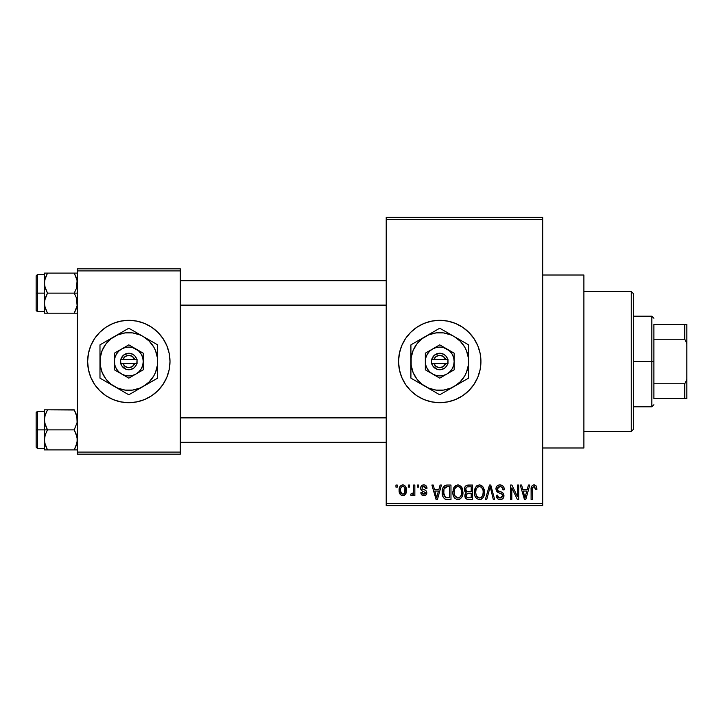<?xml version="1.0" encoding="UTF-8"?>
<svg xmlns="http://www.w3.org/2000/svg" width="723" height="723" viewBox="0 0 723 723"><rect width="100%" height="100%" fill="white"/><g stroke="black" fill="none" stroke-linecap="round" stroke-linejoin="round"><path stroke-width="1.08" d="M439.729 320.316A41.184 41.184 0 0 0 431.739 321.102L439.747 320.316L447.781 321.111L455.508 323.452L462.63 327.257L468.865 332.381L473.99 338.617L477.795 345.739L480.144 353.466L480.931 361.5L480.144 369.534L477.795 377.261L473.99 384.383L468.865 390.619L462.63 395.743L455.508 399.548L447.781 401.889L439.747 402.684A41.184 41.184 0 0 1 398.563 361.5A41.184 41.184 0 0 1 439.747 320.316A41.184 41.184 0 0 1 480.931 361.5A41.184 41.184 0 0 1 439.747 402.684L431.712 401.889A41.184 41.184 0 0 0 439.729 402.684M431.685 321.111A41.184 41.184 0 0 0 424.021 323.443M423.958 323.461A41.184 41.184 0 0 0 416.891 327.248M416.846 327.266A41.184 41.184 0 0 0 399.358 353.448L401.699 345.739L405.504 338.617L410.628 332.381L416.873 327.257L423.985 323.452L431.712 321.111M399.349 353.484A41.184 41.184 0 0 0 399.349 369.516M399.358 369.552A41.184 41.184 0 0 0 416.846 395.734L410.628 390.619L405.504 384.383L401.699 377.261L399.358 369.534L398.563 361.5L399.358 353.466M416.891 395.752A41.184 41.184 0 0 0 423.958 399.539M424.021 399.557A41.184 41.184 0 0 0 431.685 401.889M542.711 447.989L583.895 447.989L583.895 275.011L542.711 275.011L583.895 275.011L583.895 447.989L542.711 447.989M128.793 320.316A41.184 41.184 0 0 0 90.773 345.73L94.568 338.617L99.693 332.381L105.929 327.257L113.05 323.452L120.777 321.111L128.811 320.316L136.846 321.111L144.573 323.452L151.694 327.257L157.93 332.381L163.055 338.617L166.859 345.739L169.209 353.466L169.995 361.5L169.209 369.534L166.859 377.261L163.055 384.383L157.93 390.619L151.694 395.743L144.573 399.548L136.846 401.889L128.811 402.684A41.184 41.184 0 0 1 87.628 361.5A41.184 41.184 0 0 1 128.811 320.316A41.184 41.184 0 0 1 169.995 361.5A41.184 41.184 0 0 1 128.811 402.684L120.777 401.889L113.05 399.548A41.184 41.184 0 0 0 128.793 402.684M90.755 345.757A41.184 41.184 0 0 0 90.755 377.243M99.693 390.619A41.184 41.184 0 0 0 113.05 399.548L105.929 395.743L99.693 390.619L94.568 384.383L90.764 377.261L88.423 369.534L87.628 361.5L88.423 353.466L90.764 345.739L94.568 338.617M386.209 219.412L386.209 503.588L542.711 503.588L542.711 219.412L386.209 219.412L386.209 217.361L542.711 217.361L542.711 219.412L542.711 217.361L386.209 217.361L386.209 505.639L542.711 505.639L542.711 219.412L386.209 219.412M408.296 487.112L408.296 485.052L409.607 485.052L409.607 487.112L408.296 487.112L409.607 487.112L409.607 485.052L408.296 485.052L408.296 487.112M413.538 490.483L413.538 485.052L414.848 485.052L414.848 495.535L413.538 495.535L413.538 493.863L412.3 495.671L410.736 495.156L411.107 493.664L413.095 493.149L413.538 490.483L413.294 492.625L412.056 493.845L411.107 493.664L410.736 495.156L411.983 495.725L413.538 493.863L413.538 495.535L414.848 495.535L414.848 485.052L413.538 485.052L413.538 490.483M417.288 487.112L417.288 485.052L418.599 485.052L418.599 487.112L417.288 487.112L418.599 487.112L418.599 485.052L417.288 485.052L417.288 487.112M420.65 488.251L421.102 486.362L422.539 485.088L424.781 484.979L426.317 486.1L427.022 488.233L425.711 488.423L425.16 486.95L423.931 486.371L422.476 486.778L421.961 487.989L422.368 488.992L425.603 490.348L426.597 491.513L426.787 493.321L425.82 495.11L423.28 495.68L421.337 494.433L420.84 492.725L422.151 492.535L422.621 493.764L423.832 494.225L424.979 493.954L425.495 492.697L421.419 490.483L420.65 488.251C420.732 490.077 421.717 491.152 423.606 491.477L425.522 492.941L423.832 494.225L422.151 492.535L420.84 492.725C421.003 494.604 422.015 495.607 423.877 495.725C425.748 495.617 426.733 494.613 426.832 492.734C426.597 490.917 425.522 489.842 423.588 489.516L422.304 488.938L421.961 487.989L423.732 486.362L425.711 488.423L427.022 488.233C426.85 486.181 425.793 485.061 423.823 484.862C421.771 485.034 420.714 486.163 420.65 488.251M438.924 489.354L440.063 485.052L441.437 485.052L437.451 499.466L436.068 499.466L431.884 485.052L433.258 485.052L434.396 489.354L438.924 489.354L434.396 489.354L433.258 485.052L431.884 485.052L436.068 499.466L437.451 499.466L441.437 485.052L440.063 485.052L438.924 489.354M457.903 484.862L460.976 486.208L462.666 489.498L462.747 494.604L461.608 497.541L459.665 499.277L457.279 499.602L454.794 498.274L453.357 495.761L452.851 492.246L453.529 488.269L455.273 485.784L457.903 484.862L454.152 487.067L452.851 492.246C452.625 496.24 454.306 498.707 457.894 499.656C461.563 498.68 463.244 496.159 462.964 492.065L461.672 487.121L458.192 484.871M479.43 484.862L482.503 486.208L484.193 489.498L484.283 494.604L483.145 497.541L481.193 499.277L478.807 499.602L476.321 498.274L474.884 495.761L474.378 492.246L475.056 488.269L476.8 485.784L479.43 484.862L475.68 487.067L474.378 492.246C474.152 496.24 475.833 498.707 479.43 499.656C483.091 498.68 484.772 496.159 484.491 492.065L483.199 487.121L480.009 484.898M534.668 484.916L536.349 486.272L536.909 489.354L535.598 489.543L534.686 486.724L532.797 487.203L532.408 499.466L531.098 499.466L531.324 487.293L532.236 485.54L534.071 484.862C531.767 485.449 530.781 487.058 531.098 489.679L531.098 499.466L532.408 499.466L532.598 487.636L534.008 486.552L535.598 489.543L536.909 489.354L536.123 485.883L533.673 484.889M431.712 401.889L423.985 399.548L416.873 395.743M527.284 489.354L528.414 485.052L529.787 485.052L525.802 499.466L524.428 499.466L520.244 485.052L521.617 485.052L522.747 489.354L527.284 489.354L522.747 489.354L521.617 485.052L520.244 485.052L524.428 499.466L525.802 499.466L529.787 485.052L528.414 485.052L527.284 489.354M517.433 496.584L517.433 485.052L518.743 485.052L518.743 499.466L517.352 499.466L511.821 487.908L511.821 499.466L510.51 499.466L510.51 485.052L511.92 485.052L517.433 496.584L511.92 485.052L510.51 485.052L510.51 499.466L511.821 499.466L511.821 487.908L517.352 499.466L518.743 499.466L518.743 485.052L517.433 485.052L517.433 496.584M495.906 489.046L497.017 486.028L499.168 484.925L502.196 485.404L503.786 487.185L504.329 489.733L503.018 489.914L502.178 487.537L500.515 486.606L498.391 486.886L497.316 488.26L497.831 490.601L502.467 492.58L503.732 494.288L503.416 497.903L500.994 499.593L497.903 498.96L496.285 495.345L497.596 495.156L498.472 497.397L500.668 497.939L502.304 496.954L502.44 494.514L497.026 491.893L495.906 489.046L497.894 492.471L502.232 494.189L502.648 495.653L500.189 497.966C498.518 497.831 497.65 496.9 497.596 495.156L496.285 495.345C496.367 497.966 497.686 499.403 500.226 499.656C502.621 499.448 503.859 498.138 503.958 495.707C503.823 493.529 502.666 492.209 500.479 491.739C498.644 491.55 497.56 490.646 497.216 489.019L499.873 486.552C501.861 486.751 502.91 487.88 503.018 489.914L504.329 489.733C504.274 486.796 502.828 485.169 499.991 484.862C497.415 485.043 496.05 486.434 495.906 489.046M485.368 499.466L489.48 485.052L490.763 485.052L494.64 499.466L493.285 499.466L490.203 486.733L486.733 499.466L485.368 499.466L486.733 499.466L490.203 486.733L493.285 499.466L494.64 499.466L490.763 485.052L489.48 485.052L485.368 499.466M464.455 489.281L464.988 486.868L466.416 485.413L472.508 485.052L472.508 499.466L467.718 499.421L465.802 498.509L464.853 495.409L466.245 492.815L464.844 491.333L464.455 489.281L466.245 492.815L464.835 495.842C464.952 498.165 466.154 499.367 468.441 499.466L472.508 499.466L472.508 485.052L468.45 485.052C465.811 485.16 464.482 486.579 464.455 489.281M442.187 492.336L442.729 488.468L444.229 485.964L446.516 485.079L450.98 485.052L450.98 499.466L446.263 499.412L444.374 498.716L442.756 496.258L442.187 492.336C441.925 495.3 442.946 497.596 445.232 499.195L450.98 499.466L450.98 485.052L447.139 485.052C443.488 485.811 441.834 488.233 442.187 492.336L442.187 492.833M399.123 490.402L399.819 486.778L401.283 485.223L403.678 484.988L405.711 486.742L406.281 492.119L404.509 495.21L402.331 495.689L400.397 494.622L399.123 490.402C398.942 493.303 400.153 495.074 402.774 495.725C405.431 495.056 406.651 493.249 406.425 490.293C406.642 487.347 405.431 485.531 402.774 484.862C400.09 485.549 398.87 487.392 399.123 490.402M395.942 487.112L395.942 485.052L397.252 485.052L397.252 487.112L395.942 487.112L397.252 487.112L397.252 485.052L395.942 485.052L395.942 487.112M77.334 268.839L180.289 268.839L180.289 270.899L77.334 270.899L77.334 452.101L180.289 452.101L180.289 268.839L77.334 268.839L77.334 270.899L77.334 268.839M77.334 454.161L180.289 454.161L180.289 270.899L77.334 270.899L77.334 454.161L77.334 452.101L180.289 452.101L180.289 454.161L77.334 454.161M128.83 402.684A41.184 41.184 0 0 0 166.859 377.27L163.055 384.383M166.868 377.243A41.184 41.184 0 0 0 166.868 345.757M157.93 332.381A41.184 41.184 0 0 0 128.83 320.316M166.859 345.739L163.055 338.617M90.764 377.261L94.568 384.383M386.209 505.639L386.209 503.588L542.711 503.588L542.711 505.639L386.209 505.639M439.774 402.684A41.184 41.184 0 0 0 447.763 401.898M447.808 401.889A41.184 41.184 0 0 0 455.481 399.557M455.535 399.539A41.184 41.184 0 0 0 455.535 323.461M455.481 323.443A41.184 41.184 0 0 0 447.808 321.111M447.763 321.102A41.184 41.184 0 0 0 439.774 320.316M473.99 384.383L477.795 377.261M477.795 345.739L473.99 338.617M536.873 488.459L536.755 487.555M531.568 486.525L531.324 487.293M525.621 495.237L525.015 497.966L523.199 491.044L526.841 491.044L525.621 495.237L526.841 491.044L523.199 491.044L524.283 495.002M525.142 497.279L525.44 495.915M503.895 487.429L503.669 486.95M497.894 492.471L499.304 492.978M499.476 493.032L500.171 493.222M502.612 496.132L501.744 497.551M499.132 497.795L497.776 496.222M500.994 499.593L501.726 499.394M502.973 498.527L503.416 497.903M500.479 491.739L497.831 490.601M500.199 486.561L501.129 486.796M490.203 486.733L490.447 487.871M475.056 488.269L474.532 490.221M474.396 492.869L474.433 493.493M474.613 494.722L475.002 496.095M480.678 499.466L481.816 498.906M479.15 497.957L476.249 495.544L475.689 492.291C475.454 489.209 476.701 487.302 479.439 486.552C482.114 487.248 483.362 489.082 483.181 492.047C483.479 495.219 482.223 497.189 479.421 497.966L479.665 497.957M477.072 496.891L478.888 497.921M476.349 495.788L476.746 496.475M478.969 486.579L477.279 487.429L476.059 489.453L475.698 492.706L476.249 495.544M481.184 487.094L479.204 486.561M481.635 497.072L482.837 494.966L483.181 492.047L483.018 490.203L481.545 487.383M465.169 494.152L464.916 494.975M465.802 498.509L467.004 499.277M465.829 488.558L467.058 486.913L471.197 486.733L471.197 491.794L468.612 491.794C466.823 491.875 465.874 491.034 465.766 489.272L466.995 491.55L471.197 491.794L471.197 486.733L467.392 486.814M466.462 487.302L466.046 487.88M468.143 497.758L468.92 497.776C467.203 497.975 466.281 497.243 466.145 495.607L467.365 493.61L471.197 493.475L471.197 497.776L468.92 497.776L471.197 497.776L471.197 493.475L467.528 493.565L466.407 494.387M466.145 495.607L466.552 497.072L467.889 497.731M462.259 488.269L461.889 487.492M455.734 485.458L455.273 485.784M453.818 487.654L453.131 489.552M452.869 491.568L452.851 492.246M453.086 494.722L454.297 497.668M453.475 496.095L453.917 497.063M459.15 499.466L459.629 499.286M457.623 497.957L454.722 495.544L454.161 492.291C453.927 489.209 455.174 487.302 457.912 486.552C460.587 487.248 461.825 489.082 461.654 492.047C461.952 495.219 460.696 497.189 457.885 497.966L458.138 497.957M455.544 496.891L457.361 497.921M454.821 495.788L455.219 496.475M457.442 486.579L455.752 487.429L454.532 489.453L454.171 492.706L454.722 495.544M459.656 487.094L457.677 486.561M460.108 497.072L461.31 494.966L461.654 492.047L461.491 490.203L460.018 487.383M443.136 487.474L442.621 488.802M442.304 494.324L442.756 496.258M445.739 499.34L447.311 499.466M443.723 494.821L444.012 488.838L447.311 486.733L449.67 486.733L449.67 497.776L445.485 497.496L443.488 492.354L443.723 494.794L445.485 497.496L449.67 497.776L449.67 486.733L447.049 486.742M444.491 487.889L445.26 487.166L444.112 488.585L443.515 491.459M437.261 495.237L436.656 497.966L434.839 491.044L438.481 491.044L437.261 495.237L438.481 491.044L434.839 491.044L436.312 496.475M436.918 496.593L437.081 495.915M426.733 486.977L426.48 486.38M426.317 486.1L425.088 485.088M420.813 489.444L421.419 490.483M421.654 490.673L422.467 491.071M423.172 494.125L422.621 493.764M406.425 490.293L406.416 489.833M405.711 486.742L405.178 485.992M399.43 487.772L399.268 488.549M399.277 492.191L399.548 493.185M406.172 492.652L406.281 492.119M406.398 491.206L406.416 490.754M402.124 486.48L400.849 487.826L400.434 490.302C400.244 488.278 401.012 486.968 402.738 486.362C404.528 486.931 405.314 488.242 405.115 490.302C405.314 492.318 404.546 493.619 402.81 494.225C401.03 493.655 400.235 492.345 400.434 490.302L401.627 493.809L403.434 494.107L404.708 492.77L404.907 488.396L403.922 486.778L402.431 486.389M524.482 495.734L524.672 496.475M479.909 497.93L481.265 497.388M458.382 497.93L459.738 497.388M446.787 486.76L445.26 487.166M436.656 497.966L436.782 497.279M631.251 291.486L633.312 293.547L633.312 429.453L631.251 431.514L583.895 431.514L631.251 431.514L631.251 291.486L583.895 291.486L631.251 291.486L631.251 431.514L633.312 429.453L633.312 293.547L631.251 291.486M44.618 422.476L44.383 429.869L47.492 429.869L45.26 425.025L44.383 419.846L45.251 414.695L47.492 409.824L74.234 409.824L77.108 417.207L77.108 422.44L74.234 429.869L47.492 429.869L44.618 422.476M74.333 409.995L44.383 409.824L44.383 429.869L36.15 429.869L36.15 447.157L36.15 412.571L36.15 429.869L37.388 429.869L37.388 411.333L37.388 429.869L44.383 429.869L44.383 439.891L45.251 434.74L47.492 429.869L74.234 429.869L77.108 437.252L77.108 442.476L74.234 449.905L47.492 449.905L45.26 445.061L44.383 439.891L44.383 449.905L77.334 449.905L74.234 449.905L76.466 445.052L74.234 449.905L76.457 445.061L77.334 439.891L76.457 434.713L74.234 429.869L77.108 422.44L76.819 415.879M44.564 442.223L44.383 449.905L47.492 449.905L44.609 442.503M44.907 443.85L47.492 449.905M47.492 409.824L45.251 414.686L47.492 409.824L44.383 409.824L47.492 409.824L44.925 415.788M44.609 409.824L45.251 409.824L44.383 409.824L44.564 417.505M44.383 440.162L45.251 434.74L47.492 429.869L44.383 429.869L44.383 439.891M37.388 429.869L37.388 448.396L37.388 429.869M44.907 415.842L44.618 417.207M74.234 449.905L76.466 449.905M74.234 409.824L76.475 414.695M386.209 417.903L180.289 417.903L386.209 417.903M180.289 305.097L386.209 305.097L180.289 305.097M653.899 324.437L653.899 339.223L653.899 324.437L684.789 324.437L653.899 324.437M653.899 361.5L653.899 339.223L653.899 383.777L653.899 361.5L651.848 361.5L653.899 361.5M633.312 316.195L651.848 316.195L651.848 361.5L651.848 316.195L653.899 318.256M633.312 361.5L651.848 361.5L633.312 361.5M653.899 398.563L653.899 383.777L653.899 398.563L686.85 398.563L686.85 379.448L684.789 383.777L653.899 383.777L684.789 383.777L684.789 398.563L684.789 383.777L686.85 379.448L686.85 398.563L653.899 398.563M633.312 406.805L651.848 406.805L651.848 361.5L651.848 406.805L653.899 404.744M686.85 324.437L684.789 324.437L684.789 339.223L686.85 343.552L686.85 379.448L686.85 324.437L686.85 343.552L684.789 339.223L684.789 324.437L686.85 324.437M653.899 339.223L684.789 339.223L653.899 339.223M77.108 300.524L77.108 305.748L74.234 313.176L76.466 308.314L74.234 313.176L47.492 313.176L45.26 308.332L44.383 303.154L45.251 298.012L47.492 293.131L44.618 285.748L44.609 280.524L47.492 273.095L45.251 277.957L47.492 273.095L44.383 273.095L44.383 293.131L36.15 293.131L36.15 310.429L36.15 275.843L36.15 293.131L37.388 293.131L37.388 311.667L37.388 293.131L44.383 293.131L44.383 313.176L77.334 313.176L74.234 313.176L77.108 305.748L76.457 297.975L77.108 300.524M74.234 293.131L76.457 297.975L74.234 293.131L47.492 293.131L77.334 293.131L74.234 293.131L76.475 288.26L74.234 293.131M44.564 305.495L44.609 300.56L47.492 293.131L45.26 288.287L44.383 283.109L44.383 313.176L45.251 313.176L44.383 313.176M44.907 307.121L45.251 308.305M76.819 279.15L77.334 283.109L76.475 288.26L77.108 280.479L74.234 273.095L47.492 273.095L74.234 273.095L76.457 277.939L74.234 273.095L76.466 273.095L74.234 273.095M77.334 273.095L76.466 273.095L77.334 273.095M44.383 274.604L37.388 274.604L37.388 293.131L37.388 274.604L36.15 275.843M45.251 273.095L44.383 273.095L44.383 283.109L45.251 277.966L47.492 273.095L44.609 273.095L47.492 273.095M47.393 313.005L44.609 305.775M44.609 313.176L47.492 313.176M76.746 278.879L76.475 277.966L76.746 278.879M74.234 313.176L77.108 313.176M45.251 449.905L44.609 449.905L45.251 449.905M44.971 415.617L45.251 414.695M76.746 444.121L76.475 445.034M44.98 278.87L45.251 277.966M76.746 307.383L76.475 308.305M445.576 363.561L433.927 363.561L436.186 366.543L439.747 367.682L443.316 366.543L445.576 363.561A6.182 6.182 0 0 1 433.927 363.561L431.776 363.561A8.233 8.233 0 0 0 447.727 363.561L445.576 363.561L447.727 363.561L446.624 366.028L444.79 368.016L441.102 369.625L437.081 369.29L432.869 366.028L431.514 363.561L431.514 359.439L434.704 354.984L439.747 353.267L443.66 354.252L445.793 355.906L447.989 359.439L447.989 363.561L433.927 363.561M446.959 349.019L439.747 344.853L425.332 353.176L425.332 369.824L439.747 378.147L454.161 369.824L454.161 353.176L439.747 344.853L425.332 353.176L425.332 369.824L439.747 378.147L454.161 369.824L454.161 361.5A14.415 14.415 0 0 1 432.544 373.981A14.415 14.415 0 0 1 432.544 349.019A14.415 14.415 0 0 1 454.161 361.5L454.161 353.176L443.479 347.573L439.747 347.085L436.014 347.573L432.544 349.019L429.552 351.306L427.266 354.297L425.829 357.768L425.332 361.5L425.829 365.232L427.266 368.703L429.552 371.694L432.544 373.981L436.014 375.427L439.747 375.915L443.479 375.427L446.959 373.981L449.941 371.694L452.227 368.703L453.673 365.232L454.161 361.5L453.673 357.768L452.227 354.297L449.941 351.306L446.959 349.019M454.161 386.471L460.135 381.889L464.717 375.915L466.38 372.535L468.332 365.26L468.332 357.74L466.38 350.465L464.717 347.085L460.135 341.111L454.161 336.529L450.781 334.866L443.515 332.914L435.987 332.914L428.721 334.866L422.196 338.626L416.882 343.949L413.113 350.465L411.17 357.74L411.17 365.26L413.113 372.535L416.882 379.051L422.196 384.374L428.721 388.134L435.987 390.086L443.515 390.086L450.781 388.134L468.576 378.147L468.576 344.853L439.747 328.215L410.917 344.853L410.917 378.147L439.747 394.785L468.576 378.147L468.576 361.5A28.83 28.83 0 0 1 425.332 386.471L439.747 394.785L450.402 388.64M425.332 386.471A28.83 28.83 0 0 1 410.917 361.5L410.917 378.147L421.572 384.293M410.917 361.5A28.83 28.83 0 0 1 425.332 336.529L410.917 344.853L410.917 357.18M425.332 336.529A28.83 28.83 0 0 1 454.161 336.529L439.747 328.215L429.091 334.36M468.576 348.811L468.576 344.853L454.161 336.529A28.83 28.83 0 0 1 468.576 361.5L468.576 352.923M468.576 374.189L468.576 378.147M468.576 368.739L468.576 370.059M468.576 361.5L468.576 365.82M466.434 379.376L461.59 382.178M460.072 383.054L457.957 384.274M448.26 389.878L446.76 390.736M429.119 388.649L431.242 389.878M437.605 393.556L432.761 390.754M419.43 383.054L417.903 382.178M414.812 380.388L414.36 380.135M410.917 365.847L410.917 368.739M410.917 374.18L410.917 370.077M421.554 338.716L419.43 339.946M413.059 343.624L417.903 340.822M410.917 348.811L410.917 344.853M410.917 354.261L410.917 352.941M450.375 334.351L448.26 333.122M439.747 328.215L446.733 332.246M431.242 333.122L432.761 332.246M468.576 357.153L468.576 354.261M454.161 336.529L457.921 338.707M460.063 339.946L461.563 340.804M416.882 343.94L414.785 347.085M462.612 379.06L464.717 375.915M433.927 359.439L445.576 359.439L443.316 356.457L439.747 355.318L436.186 356.457L433.927 359.439A6.182 6.182 0 0 1 445.576 359.439L447.727 359.439A8.233 8.233 0 0 0 431.776 359.439L445.576 359.439M447.989 363.561L447.989 359.439L447.727 363.561M431.776 363.561L431.514 359.439L431.514 363.561M134.641 363.561L122.991 363.561L125.251 366.543L128.811 367.682L132.381 366.543L134.641 363.561A6.182 6.182 0 0 1 122.991 363.561L120.84 363.561A8.233 8.233 0 0 0 136.792 363.561L134.641 363.561L136.792 363.561L135.689 366.028L133.854 368.016L130.167 369.625L126.145 369.29L121.934 366.028L120.578 363.561L120.578 359.439L123.769 354.984L128.811 353.267L132.725 354.252L134.858 355.906L137.054 359.439L137.054 363.561L122.991 363.561M136.023 349.019L128.811 344.853L114.397 353.176L114.397 369.824L128.811 378.147L143.226 369.824L143.226 353.176L128.811 344.853L114.397 353.176L114.397 369.824L128.811 378.147L143.226 369.824L143.226 361.5A14.415 14.415 0 0 1 121.609 373.981A14.415 14.415 0 0 1 121.609 349.019A14.415 14.415 0 0 1 143.226 361.5L143.226 353.176L132.544 347.573L128.811 347.085L125.079 347.573L121.609 349.019L118.617 351.306L116.331 354.297L114.894 357.768L114.397 361.5L114.894 365.232L116.331 368.703L118.617 371.694L121.609 373.981L125.079 375.427L128.811 375.915L132.544 375.427L136.023 373.981L139.006 371.694L141.292 368.703L142.738 365.232L143.226 361.5L142.738 357.768L141.292 354.297L139.006 351.306L136.023 349.019M143.226 386.471L149.2 381.889L153.782 375.915L155.445 372.535L157.397 365.26L157.397 357.74L155.445 350.465L153.782 347.085L149.2 341.111L143.226 336.529L139.846 334.866L132.58 332.914L125.052 332.914L117.777 334.866L111.261 338.626L105.938 343.949L102.178 350.465L100.235 357.74L100.235 365.26L102.178 372.535L105.938 379.051L111.261 384.374L117.777 388.134L125.052 390.086L132.58 390.086L139.846 388.134L157.641 378.147L157.641 344.853L128.811 328.215L99.982 344.853L99.982 378.147L128.811 394.785L157.641 378.147L157.641 361.5A28.83 28.83 0 0 1 114.397 386.471L128.811 394.785L139.467 388.64M114.397 386.471A28.83 28.83 0 0 1 99.982 361.5L99.982 378.147L110.637 384.293M99.982 361.5A28.83 28.83 0 0 1 114.397 336.529L99.982 344.853L99.982 357.18M114.397 336.529A28.83 28.83 0 0 1 143.226 336.529L128.811 328.215L118.156 334.36M157.641 348.811L157.641 344.853L143.226 336.529A28.83 28.83 0 0 1 157.641 361.5L157.641 352.923M157.641 374.189L157.641 378.147M157.641 368.739L157.641 370.059M157.641 361.5L157.641 365.82M155.499 379.376L150.655 382.178M149.128 383.054L147.022 384.274M137.325 389.878L135.825 390.736M118.183 388.649L120.307 389.878M126.67 393.556L121.826 390.754M108.495 383.054L106.968 382.178M99.982 365.847L99.982 368.739M99.982 374.18L99.982 370.077M110.61 338.716L108.495 339.946M102.124 343.624L106.968 340.822M99.982 348.811L99.982 344.853M99.982 354.261L99.982 352.941M139.44 334.351L137.325 333.122M128.811 328.215L135.797 332.246M120.307 333.122L121.826 332.246M157.641 357.153L157.641 354.261M143.226 336.529L146.986 338.707M149.128 339.946L150.628 340.804M105.947 343.94L103.85 347.085M151.676 379.06L153.782 375.915M122.991 359.439L134.641 359.439L132.381 356.457L128.811 355.318L125.251 356.457L122.991 359.439A6.182 6.182 0 0 1 134.641 359.439L136.792 359.439A8.233 8.233 0 0 0 120.84 359.439L134.641 359.439M137.054 363.561L137.054 359.439L136.792 363.561M120.84 363.561L120.578 359.439L120.578 363.561M44.383 411.333L37.388 411.333L36.15 412.571M44.383 448.396L37.388 448.396L36.15 447.157M180.289 442.223L386.209 442.223M180.289 417.505L386.209 417.505M386.209 280.777L180.289 280.777M386.209 305.495L180.289 305.495M44.383 311.667L37.388 311.667L36.15 310.429"/></g></svg>
